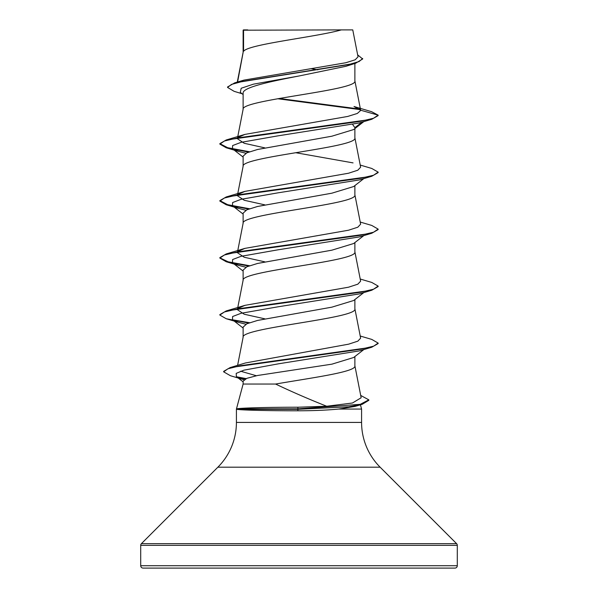 <?xml version="1.0" encoding="UTF-8"?>
<svg xmlns="http://www.w3.org/2000/svg" width="598" height="598" viewBox="0 0 598 598"><rect width="100%" height="100%" fill="white"/><g stroke="black" fill="none" stroke-linecap="round" stroke-linejoin="round"><path stroke-width="0.9" d="M373.795 568.1L454.921 568.1A2.377 2.377 0 0 0 457.291 565.723L457.291 545.339A2.377 2.377 0 0 0 456.595 543.657L380.126 467.188L217.874 467.188L141.405 543.657A2.377 2.377 0 0 0 140.709 545.339L140.709 565.723A2.377 2.377 0 0 0 143.079 568.1L224.205 568.1M454.921 568.1L143.079 568.1M380.126 467.188A63.321 63.321 0 0 1 361.581 422.42L236.419 422.42A63.321 63.321 0 0 1 217.874 467.188M275.588 384.043L243.124 384.043L236.419 409.069L236.913 408.838C240.097 407.986 267.635 407.201 297.916 407.223L326.687 406.244C308.874 399.187 291.839 391.787 275.588 384.043C310.482 377.988 356.558 371.934 354.876 365.879L354.876 356.55M360.445 404.809L361.581 409.069L361.581 422.42M236.419 409.069L236.419 422.42M236.928 409.069L236.928 409.309C240.202 410.101 267.687 410.804 297.909 410.789C313.075 410.781 326.635 410.206 338.58 409.069L361.581 409.069M363.816 349.561L353.665 357.499L331.95 364.152L257.506 375.499L246.839 378.332L243.124 381.165L243.124 384.043M243.565 30.199L341.294 29.9C316.417 37.039 248.215 44.177 243.565 51.316L243.565 30.199L243.124 30.199L243.124 52.31M237.593 82.008L243.124 52.46M242.041 93.729L234.139 91.337L227.569 87.435L231.478 84.415L242.661 81.388L355.631 63.253L345.838 66.318L299 75.991C269.13 81.732 242.362 87.48 243.124 93.213L243.124 109.299M354.876 63.485L354.876 80.947C358.337 90.448 239.663 99.948 243.124 109.441M363.816 121.618L353.665 129.549L331.883 136.202L257.491 149.5L246.832 152.826L243.124 156.153L243.124 166.281M354.876 128.6L354.876 137.936C358.337 147.437 239.663 156.93 243.124 166.431M363.816 178.608L353.665 186.539L331.868 193.191L257.476 206.489L246.832 209.816L243.124 213.142L243.124 223.271M354.876 185.589L354.876 194.918C358.337 204.419 239.663 213.92 243.124 223.413M363.816 235.59L353.665 243.521L331.883 250.173L257.491 263.471L246.839 266.798L243.124 270.124L243.124 280.26M354.876 242.579L354.876 251.908C358.337 261.408 239.663 270.901 243.124 280.402M363.816 292.579L353.665 300.51L331.868 307.163L257.476 320.461L246.832 323.787L243.124 327.113L243.124 337.242M354.876 299.561L354.876 308.897C358.337 318.39 239.663 327.891 243.124 337.384M311.521 68.755L317.8 69.817M352.753 124.631L354.876 127.658L362.082 122.134M227.569 87.435L227.569 86.964L234.745 82.845L243.932 80.117L345.801 62.745L355.175 59.8L358.038 56.825L352.76 29.9L341.294 29.9M243.124 94.581L240.291 92.346L241.188 88.257L253.425 84.169L299 75.991M360.4 109.658L277.704 98.745M355.631 63.253L362.68 58.985L357.656 54.867M243.124 30.932L243.416 29.9L247.766 29.9M245.928 153.267L238.647 151.444L232.502 148.797L232.615 145.568L241.069 142.339L277.823 135.873L359.346 122.949L371.769 119.279L378.145 115.616L378.145 115.145L371.582 111.684L354.023 106.519L360.646 110.219L354.853 80.663M359.861 109.09L279.273 98.468M234.745 82.845L348.597 64.591L359.092 61.549L362.68 58.507M238.34 137.308L244.941 134.401L226.231 139.969L360.325 121.349L373.556 118.247L378.145 115.145L360.646 110.219M326.687 406.244L352.476 403L361.155 397.752L354.853 365.587M256.355 375.738L240.598 371.209M360.22 336.016L371.777 339.417L378.145 343.088L373.668 346.152L360.744 349.217L230.081 367.606L245.419 362.979L348.671 344.156L357.858 341.144L360.639 338.139L354.853 308.605M264.847 318.831L244.223 314.234L237.361 309.644L237.757 308.845M238.348 308.262L244.948 305.354L348.529 287.204L357.828 284.177L360.639 281.15L354.853 251.616M264.847 261.842L244.223 257.252L237.361 252.662L237.757 251.855M238.348 251.28L244.948 248.372L348.529 230.215L357.821 227.195L360.639 224.168L354.853 194.634M264.847 204.86L244.238 200.27L237.361 195.673L237.757 194.873M238.348 194.29L244.941 191.382L348.522 173.233L357.821 170.206L360.639 167.178L354.853 137.645M353.052 162.888L295.726 152.714M264.847 147.87L244.223 143.281L237.361 138.691L237.757 137.884M244.941 134.401L347.707 116.446L357.335 113.448L360.661 110.458M360.699 395.428L368.824 399.845L368.824 400.316L362.298 404.263L354.898 406.446L338.58 409.069M360.22 165.055L371.777 168.464L378.145 172.127L378.145 172.598L371.769 176.268L359.353 179.931L277.823 192.862L241.069 199.321L232.615 202.558L232.502 205.787L238.654 208.425L245.928 210.257M360.22 222.045L371.769 225.446L378.145 229.116L378.145 229.587L371.777 233.25L359.353 236.92L277.823 249.844L241.069 256.31L232.615 259.539L232.502 262.769L238.647 265.415L245.928 267.239M360.22 279.027L371.769 282.435L378.145 286.098L378.145 286.577L371.769 290.239L359.346 293.91L277.823 306.834L241.069 313.292L232.615 316.521L232.495 319.758L238.647 322.397L245.928 324.228M378.145 343.088L378.145 343.558L371.769 347.229L359.353 350.891L278.832 363.748L243.917 370.169L236.203 373.384L236.374 376.598L244.051 379.752M371.769 119.279L237.668 137.906L224.437 141.008L219.855 144.111L226.223 147.773L248.619 152.101M371.769 176.268L237.675 194.888L224.444 197.99L219.855 201.092L226.231 204.763L248.619 209.083M371.777 233.25L237.683 251.87L224.444 254.98L219.855 258.082L226.231 261.745L248.619 266.073M371.769 290.239L237.675 308.86L224.437 311.962L219.855 315.071L226.223 318.734L248.619 323.055M371.769 347.229L240.531 365.684L227.973 368.764L223.659 371.844L230.462 375.738L243.02 379.453M237.914 377.54L245.404 378.953M362.298 404.263L348.791 406.79L297.811 409.309L297.916 407.223M226.231 139.969L219.855 143.632L227.666 147.699L249.553 151.757M378.145 172.127L373.563 175.229L360.332 178.331L226.231 196.951L219.855 200.622L227.666 204.68L249.553 208.747M378.145 229.116L373.556 232.218L360.317 235.32L226.223 253.941L219.855 257.603L219.855 258.082M219.877 257.843L228.115 261.789L249.553 265.729M378.145 286.098L373.556 289.2L360.325 292.302L226.231 310.93L219.855 314.593L219.855 315.071M232.562 319.803L249.553 322.718M230.081 367.606L223.659 371.365L223.659 371.844M236.636 376.792L246.159 378.609M368.824 399.845L360.235 404.338L297.811 408.838L236.913 408.838M236.928 409.309L297.811 409.309L297.909 410.789M457.291 565.723L140.709 565.723M457.291 545.339L140.709 545.339M456.595 543.657L141.405 543.657M237.608 365.363L243.147 337.1M237.361 309.644L237.511 308.889M237.608 308.396L243.147 280.111M237.361 252.662L237.511 251.908M237.608 251.414L243.147 223.129M237.361 195.673L237.511 194.918M237.608 194.425L243.147 166.139M237.361 138.691L237.511 137.936M237.608 137.443L243.147 109.157M237.286 82.098L243.147 52.168M238.647 151.444L226.223 147.773M238.654 208.425L226.231 204.763M238.647 265.415L226.231 261.745M238.647 322.397L226.223 318.734M232.502 148.797L243.124 157.095M232.502 205.787L243.124 214.084M232.502 262.769L243.124 271.066M232.495 319.758L243.124 328.055M236.374 376.598L243.124 381.853M244.948 305.354L226.231 310.93M244.948 248.372L226.223 253.941M244.941 191.382L226.231 196.951M219.855 143.632L219.855 144.111M219.855 200.622L219.855 201.092"/></g></svg>
